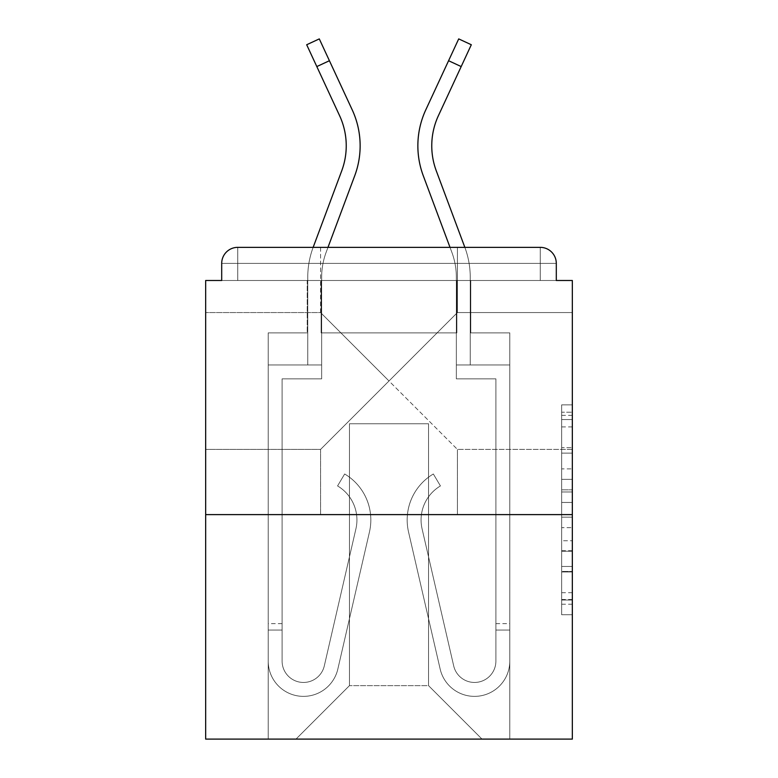 <?xml version="1.0" encoding="UTF-8"?>
<svg xmlns="http://www.w3.org/2000/svg" width="778" height="778" viewBox="0 0 778 778"><rect width="100%" height="100%" fill="white"/><g stroke="black" fill="none" stroke-linecap="round" stroke-linejoin="round"><path stroke-width="0.58" stroke-dasharray="3.89 2.92" d="M389 380.987L457.415 312.561L389 380.987L320.585 312.561L389 380.987L457.415 312.561L389 380.987L320.585 312.561L389 380.987L320.585 449.402L389 380.987L320.585 449.402L389 380.987L457.415 449.402L389 380.987M572.336 380.987L572.336 312.561L572.336 380.987M205.664 380.987L205.664 312.561L205.664 380.987M561.648 468.871L561.648 502.452L572.336 502.452L572.336 604.234L572.336 415.364L572.336 502.452L561.648 502.452L561.648 412.214L561.648 614.727L561.648 404.871L561.648 600.042L572.336 600.042L561.648 600.042L572.336 600.042L561.648 600.042L561.648 566.462L561.648 614.727L572.336 614.727L572.336 404.871L572.336 599.517L572.336 517.146L561.648 517.146L572.336 517.146L572.336 566.462L572.336 419.556L561.648 419.556L572.336 419.556L572.336 614.727L572.336 415.364L572.336 614.727L561.648 614.727L561.648 404.871L572.336 404.871L572.336 415.364L572.336 404.871L572.336 415.364L572.336 404.871L572.336 412.214L572.336 404.871L561.648 404.871L561.648 419.556L572.336 419.556L561.648 419.556L561.648 468.871L572.336 468.871M320.585 514.608L320.585 449.402L205.664 449.402L320.585 449.402L320.585 514.608L457.415 514.608L457.415 449.402L457.415 514.608L320.585 514.608M320.585 312.561L320.585 247.355L457.415 247.355L320.585 247.355L457.415 247.355L320.585 247.355L320.585 312.561L205.664 312.561L320.585 312.561M457.415 312.561L457.415 247.355L457.415 312.561L572.336 312.561L457.415 312.561M572.336 489.858L572.336 479.365L572.336 489.858L561.648 489.858L561.648 447.622L561.648 571.966L561.648 540.749L572.336 540.749L561.648 540.749L561.648 614.727L572.336 614.727L561.648 614.727L572.336 614.727L561.648 614.727L561.648 404.871L572.336 404.871L561.648 404.871L572.336 404.871L561.648 404.871L561.648 489.858L572.336 489.858M572.336 514.608L572.336 739.1L205.664 739.1L205.664 514.608L572.336 514.608L572.336 280.498L556.299 280.498L556.299 263.392L556.299 280.498L221.701 280.498L221.701 263.392L221.701 280.498L205.664 280.498L205.664 514.608L572.336 514.608L205.664 514.608M456.881 332.877L321.12 332.877L456.881 332.877L321.12 332.877L456.881 332.877L321.12 332.877L456.881 332.877L321.12 332.877L456.881 332.877L321.12 332.877L456.881 332.877L321.12 332.877L456.881 332.877L321.12 332.877L456.881 332.877L456.881 280.498L470.778 280.498L470.778 332.877L509.794 332.877L470.778 332.877L509.794 332.877L470.778 332.877L509.794 332.877L470.778 332.877L509.794 332.877L470.778 332.877L509.794 332.877L470.778 332.877L509.794 332.877L470.778 332.877L509.794 332.877L470.778 332.877L470.778 280.498L470.778 332.877L470.778 280.498L470.778 332.877L470.778 280.498L470.778 332.877L470.778 280.498L470.778 332.877L470.778 280.498L470.778 332.877L470.778 280.498L470.778 332.877L470.778 280.498L456.881 280.498L456.881 332.877L456.881 280.498L470.778 280.498L456.881 280.498L470.778 280.498L456.881 280.498L470.778 280.498L456.881 280.498L470.778 280.498L456.881 280.498L470.778 280.498L456.881 280.498L470.778 280.498L456.881 280.498L456.881 332.877M307.222 332.877L268.206 332.877L268.206 739.1L509.794 739.1L509.794 332.877L509.794 739.1L509.794 332.877L509.794 739.1L509.794 332.877L509.794 739.1L509.794 332.877L509.794 739.1L509.794 332.877L509.794 739.1L509.794 332.877L509.794 739.1L509.794 332.877L509.794 739.1L296 739.1L349.448 685.651L349.448 423.747L349.448 685.651L349.448 423.747L428.552 423.747L428.552 685.651L482 739.1L428.552 685.651L482 739.1L428.552 685.651L482 739.1L428.552 685.651L482 739.1L428.552 685.651L482 739.1L428.552 685.651L482 739.1L428.552 685.651L482 739.1L428.552 685.651L349.448 685.651L349.448 423.747L349.448 685.651L349.448 423.747L428.552 423.747L428.552 685.651L482 739.1L428.552 685.651L428.552 423.747L349.448 423.747L428.552 423.747L428.552 685.651L428.552 423.747L349.448 423.747L349.448 685.651L349.448 423.747L428.552 423.747L428.552 685.651L428.552 423.747L349.448 423.747L349.448 685.651L349.448 423.747L428.552 423.747L428.552 685.651L428.552 423.747L349.448 423.747L349.448 685.651L349.448 423.747L428.552 423.747L428.552 685.651L428.552 423.747L349.448 423.747L349.448 685.651L349.448 423.747L428.552 423.747L428.552 685.651L428.552 423.747L349.448 423.747L349.448 685.651L428.552 685.651L428.552 423.747L349.448 423.747L428.552 423.747L428.552 685.651L428.552 423.747L349.448 423.747L349.448 685.651L296 739.1L349.448 685.651L296 739.1L349.448 685.651L296 739.1L349.448 685.651L296 739.1L349.448 685.651L296 739.1L349.448 685.651L296 739.1L349.448 685.651L296 739.1L349.448 685.651L296 739.1L268.206 739.1L296 739.1L268.206 739.1L296 739.1L268.206 739.1L296 739.1L268.206 739.1L296 739.1L268.206 739.1L296 739.1L268.206 739.1L296 739.1L268.206 739.1L268.206 332.877L268.206 739.1L268.206 332.877L268.206 739.1L268.206 332.877L268.206 739.1L268.206 332.877L268.206 739.1L268.206 332.877L268.206 739.1L268.206 332.877L268.206 739.1L268.206 332.877L307.222 332.877L268.206 332.877L307.222 332.877L268.206 332.877L307.222 332.877L268.206 332.877L307.222 332.877L268.206 332.877L307.222 332.877L268.206 332.877L307.222 332.877L268.206 332.877L307.222 332.877L307.222 280.498L321.12 280.498L321.12 332.877L321.12 280.498L321.12 332.877L321.12 280.498L321.12 332.877L321.12 280.498L321.12 332.877L321.12 280.498L321.12 332.877L321.12 280.498L321.12 332.877L321.12 280.498L321.12 332.877L321.12 280.498L307.222 280.498L307.222 332.877L307.222 280.498L321.12 280.498L307.222 280.498L321.12 280.498L307.222 280.498L321.12 280.498L307.222 280.498L321.12 280.498L307.222 280.498L321.12 280.498L307.222 280.498L321.12 280.498L307.222 280.498L307.222 332.877M556.299 280.498L556.299 263.392A16.037 16.037 0 0 0 540.263 247.355L237.737 247.355L540.263 247.355A16.037 16.037 0 0 1 556.299 263.392A16.037 16.037 0 0 0 540.263 247.355L237.737 247.355L540.263 247.355A16.037 16.037 0 0 1 556.299 263.392A16.037 16.037 0 0 0 540.263 247.355L237.737 247.355A16.037 16.037 0 0 0 221.701 263.392A16.037 16.037 0 0 1 237.737 247.355A16.037 16.037 0 0 0 221.701 263.392L221.701 280.498L556.299 280.498L221.701 280.498L556.299 280.498L221.701 280.498L556.299 280.498L221.701 280.498L556.299 280.498L221.701 280.498L556.299 280.498L556.299 263.392A16.037 16.037 0 0 0 540.263 247.355L237.737 247.355A16.037 16.037 0 0 0 221.701 263.392A16.037 16.037 0 0 1 237.737 247.355A16.037 16.037 0 0 0 221.701 263.392L221.701 280.498L237.737 280.498L221.701 280.498L221.701 263.392L221.701 280.498M540.263 280.498L237.737 280.498L540.263 280.498L540.263 263.392L237.737 263.392L237.737 280.498L237.737 263.392L540.263 263.392L540.263 280.498L540.263 263.392L237.737 263.392L237.737 280.498L237.737 263.392L540.263 263.392L540.263 280.498L540.263 263.392L237.737 263.392L237.737 280.498L237.737 263.392L540.263 263.392L540.263 280.498L540.263 263.392L237.737 263.392L237.737 280.498L237.737 263.392L540.263 263.392L540.263 280.498L540.263 263.392L237.737 263.392L237.737 280.498L237.737 263.392L540.263 263.392L540.263 280.498L540.263 263.392L237.737 263.392L237.737 280.498L237.737 263.392L540.263 263.392L540.263 280.498L540.263 263.392L237.737 263.392L237.737 280.498L237.737 263.392L540.263 263.392L540.263 280.498M237.737 247.355L540.263 247.355L540.263 263.392L556.299 263.392A16.037 16.037 0 0 0 540.263 247.355A16.037 16.037 0 0 1 556.299 263.392A16.037 16.037 0 0 0 540.263 247.355A16.037 16.037 0 0 1 556.299 263.392A16.037 16.037 0 0 0 540.263 247.355L237.737 247.355A16.037 16.037 0 0 0 221.701 263.392A16.037 16.037 0 0 1 237.737 247.355A16.037 16.037 0 0 0 221.701 263.392L237.737 263.392L237.737 247.355A16.037 16.037 0 0 0 221.701 263.392L237.737 263.392L237.737 247.355A16.037 16.037 0 0 0 221.701 263.392L237.737 263.392L237.737 247.355L237.737 263.392L221.701 263.392L237.737 263.392L237.737 247.355L237.737 263.392L221.701 263.392L237.737 263.392L237.737 247.355L237.737 263.392L221.701 263.392L237.737 263.392L237.737 247.355L237.737 263.392L221.701 263.392L237.737 263.392L237.737 247.355L237.737 263.392L221.701 263.392L237.737 263.392L237.737 247.355L237.737 263.392L221.701 263.392M450.015 247.355L451.824 252.218A71.625 71.625 0 0 1 456.346 277.269A71.625 71.625 0 0 0 451.824 252.218A71.625 71.625 0 0 1 456.346 277.269A71.625 71.625 0 0 0 451.824 252.218A71.625 71.625 0 0 1 456.346 277.269A71.625 71.625 0 0 0 451.824 252.218A71.625 71.625 0 0 1 456.346 277.269L456.346 364.95L456.346 277.269L456.346 364.95L456.346 277.269L456.346 364.95L456.346 277.269L456.346 364.95L509.794 364.95L509.794 661.067A35.273 35.273 0 0 1 440.144 668.992L408.538 531.967A53.449 53.449 0 0 1 433.346 473.987L440.436 485.939A39.552 39.552 0 0 0 422.084 528.846L453.691 665.871A21.376 21.376 0 0 0 495.897 661.067L495.897 378.847L456.346 378.847L456.346 364.95L509.794 364.95L509.794 661.067A35.273 35.273 0 0 1 440.144 668.992L408.538 531.967A53.449 53.449 0 0 1 433.346 473.987L440.436 485.939A39.552 39.552 0 0 0 422.084 528.846L453.691 665.871A21.376 21.376 0 0 0 495.897 661.067L495.897 378.847L456.346 378.847L456.346 364.95L509.794 364.95L509.794 661.067A35.273 35.273 0 0 1 440.144 668.992L408.538 531.967A53.449 53.449 0 0 1 433.346 473.987L440.436 485.939A39.552 39.552 0 0 0 422.084 528.846L453.691 665.871A21.376 21.376 0 0 0 495.897 661.067L495.897 378.847L456.346 378.847L456.346 364.95L509.794 364.95L509.794 661.067A35.273 35.273 0 0 1 440.144 668.992L408.538 531.967A53.449 53.449 0 0 1 433.346 473.987L440.436 485.939A39.552 39.552 0 0 0 422.084 528.846L453.691 665.871A21.376 21.376 0 0 0 495.897 661.067L495.897 378.847L456.346 378.847L456.346 364.95L509.794 364.95L509.794 661.067A35.273 35.273 0 0 1 440.144 668.992L408.538 531.967A53.449 53.449 0 0 1 433.346 473.987L440.436 485.939A39.552 39.552 0 0 0 422.084 528.846L453.691 665.871A21.376 21.376 0 0 0 495.897 661.067L495.897 378.847L456.346 378.847L456.346 364.95L509.794 364.95L509.794 661.067A35.273 35.273 0 0 1 440.144 668.992L408.538 531.967A53.449 53.449 0 0 1 433.346 473.987L440.436 485.939A39.552 39.552 0 0 0 422.084 528.846L453.691 665.871A21.376 21.376 0 0 0 495.897 661.067L495.897 378.847L456.346 378.847L456.346 364.95L470.243 364.95L470.243 277.269A85.522 85.522 0 0 0 464.845 247.355A85.522 85.522 0 0 1 470.243 277.269A85.522 85.522 0 0 0 464.845 247.355A85.522 85.522 0 0 1 470.243 277.269A85.522 85.522 0 0 0 464.845 247.355A85.522 85.522 0 0 1 470.243 277.269A85.522 85.522 0 0 0 464.845 247.355A85.522 85.522 0 0 1 470.243 277.269L470.243 364.95L456.346 364.95L509.794 364.95L509.794 661.067A35.273 35.273 0 0 1 440.144 668.992L408.538 531.967A53.449 53.449 0 0 1 433.346 473.987L440.436 485.939A39.552 39.552 0 0 0 422.084 528.846L453.691 665.871A21.376 21.376 0 0 0 495.897 661.067L495.897 378.847L456.346 378.847L456.346 364.95L509.794 364.95L509.794 661.067A35.273 35.273 0 0 1 440.144 668.992L408.538 531.967A53.449 53.449 0 0 1 433.346 473.987L440.436 485.939A39.552 39.552 0 0 0 422.084 528.846L453.691 665.871A21.376 21.376 0 0 0 495.897 661.067L495.897 623.645L495.897 630.063L509.794 630.063L509.794 661.067A35.273 35.273 0 0 1 440.144 668.992L408.538 531.967A53.449 53.449 0 0 1 433.346 473.987L440.436 485.939A39.552 39.552 0 0 0 422.084 528.846L453.691 665.871A21.376 21.376 0 0 0 495.897 661.067L495.897 630.063L509.794 630.063L509.794 661.067A35.273 35.273 0 0 1 440.144 668.992L408.538 531.967A53.449 53.449 0 0 1 433.346 473.987L440.436 485.939A39.552 39.552 0 0 0 422.084 528.846L453.691 665.871A21.376 21.376 0 0 0 495.897 661.067L495.897 378.847L456.346 378.847L456.346 277.269A71.625 71.625 0 0 0 451.824 252.218L423.261 175.711A85.522 85.522 0 0 1 425.809 109.805L458.709 38.9L448.585 60.723L461.189 66.568L438.413 115.659A71.625 71.625 0 0 0 436.283 170.849L464.845 247.355A85.522 85.522 0 0 1 470.243 277.269L470.243 364.95L456.346 364.95L456.346 277.269A71.625 71.625 0 0 0 451.824 252.218L423.261 175.711A85.522 85.522 0 0 1 425.809 109.805L448.585 60.723L461.189 66.568L438.413 115.659A71.625 71.625 0 0 0 436.283 170.849L464.845 247.355A85.522 85.522 0 0 1 470.243 277.269L470.243 364.95L456.346 364.95L509.794 364.95L509.794 661.067A35.273 35.273 0 0 1 440.144 668.992L408.538 531.967A53.449 53.449 0 0 1 433.346 473.987L440.436 485.939A39.552 39.552 0 0 0 422.084 528.846L453.691 665.871A21.376 21.376 0 0 0 495.897 661.067L495.897 378.847L456.346 378.847L456.346 364.95L509.794 364.95L509.794 661.067A35.273 35.273 0 0 1 440.144 668.992L408.538 531.967A53.449 53.449 0 0 1 433.346 473.987L440.436 485.939A39.552 39.552 0 0 0 422.084 528.846L453.691 665.871A21.376 21.376 0 0 0 495.897 661.067L495.897 623.645L495.897 630.063L509.794 630.063L509.794 661.067A35.273 35.273 0 0 1 440.144 668.992L408.538 531.967A53.449 53.449 0 0 1 433.346 473.987L440.436 485.939A39.552 39.552 0 0 0 422.084 528.846L453.691 665.871A21.376 21.376 0 0 0 495.897 661.067L495.897 630.063L509.794 630.063L509.794 661.067A35.273 35.273 0 0 1 440.144 668.992L408.538 531.967A53.449 53.449 0 0 1 433.346 473.987L440.436 485.939A39.552 39.552 0 0 0 422.084 528.846L453.691 665.871A21.376 21.376 0 0 0 495.897 661.067L495.897 378.847L456.346 378.847L456.346 277.269A71.625 71.625 0 0 0 451.824 252.218L423.261 175.711A85.522 85.522 0 0 1 425.809 109.805L458.709 38.9L448.585 60.723L461.189 66.568L438.413 115.659A71.625 71.625 0 0 0 436.283 170.849L464.845 247.355A85.522 85.522 0 0 1 470.243 277.269L470.243 364.95L456.346 364.95L456.346 277.269A71.625 71.625 0 0 0 451.824 252.218L423.261 175.711A85.522 85.522 0 0 1 425.809 109.805L448.585 60.723L461.189 66.568L438.413 115.659A71.625 71.625 0 0 0 436.283 170.849L464.845 247.355A85.522 85.522 0 0 1 470.243 277.269L470.243 364.95L456.346 364.95L509.794 364.95L509.794 661.067A35.273 35.273 0 0 1 440.144 668.992L408.538 531.967A53.449 53.449 0 0 1 433.346 473.987L440.436 485.939A39.552 39.552 0 0 0 422.084 528.846L453.691 665.871A21.376 21.376 0 0 0 495.897 661.067L495.897 378.847L456.346 378.847L456.346 364.95L509.794 364.95L509.794 661.067A35.273 35.273 0 0 1 440.144 668.992L408.538 531.967A53.449 53.449 0 0 1 433.346 473.987L440.436 485.939A39.552 39.552 0 0 0 422.084 528.846L453.691 665.871A21.376 21.376 0 0 0 495.897 661.067L495.897 623.645L495.897 630.063L509.794 630.063L509.794 661.067A35.273 35.273 0 0 1 440.144 668.992L408.538 531.967A53.449 53.449 0 0 1 433.346 473.987L440.436 485.939A39.552 39.552 0 0 0 422.084 528.846L453.691 665.871A21.376 21.376 0 0 0 495.897 661.067L495.897 630.063L509.794 630.063L509.794 661.067A35.273 35.273 0 0 1 440.144 668.992L408.538 531.967A53.449 53.449 0 0 1 433.346 473.987L440.436 485.939A39.552 39.552 0 0 0 422.084 528.846L453.691 665.871A21.376 21.376 0 0 0 495.897 661.067L495.897 378.847L456.346 378.847L456.346 277.269A71.625 71.625 0 0 0 451.824 252.218L423.261 175.711A85.522 85.522 0 0 1 425.809 109.805L458.709 38.9L448.585 60.723L461.189 66.568L438.413 115.659A71.625 71.625 0 0 0 436.283 170.849L464.845 247.355A85.522 85.522 0 0 1 470.243 277.269L470.243 364.95L456.346 364.95L456.346 277.269A71.625 71.625 0 0 0 451.824 252.218L423.261 175.711A85.522 85.522 0 0 1 425.809 109.805L448.585 60.723L461.189 66.568L438.413 115.659A71.625 71.625 0 0 0 436.283 170.849L464.845 247.355A85.522 85.522 0 0 1 470.243 277.269L470.243 364.95L456.346 364.95L509.794 364.95L509.794 661.067A35.273 35.273 0 0 1 440.144 668.992L408.538 531.967A53.449 53.449 0 0 1 433.346 473.987L440.436 485.939A39.552 39.552 0 0 0 422.084 528.846L453.691 665.871A21.376 21.376 0 0 0 495.897 661.067L495.897 378.847L456.346 378.847L456.346 364.95L509.794 364.95L509.794 661.067A35.273 35.273 0 0 1 440.144 668.992L408.538 531.967A53.449 53.449 0 0 1 433.346 473.987L440.436 485.939A39.552 39.552 0 0 0 422.084 528.846L453.691 665.871A21.376 21.376 0 0 0 495.897 661.067L495.897 623.645L495.897 630.063L509.794 630.063L509.794 623.645L509.794 661.067A35.273 35.273 0 0 1 440.144 668.992L408.538 531.967A53.449 53.449 0 0 1 433.346 473.987L440.436 485.939A39.552 39.552 0 0 0 422.084 528.846L453.691 665.871A21.376 21.376 0 0 0 495.897 661.067L495.897 378.847L456.346 378.847L456.346 277.269A71.625 71.625 0 0 0 451.824 252.218L423.261 175.711A85.522 85.522 0 0 1 425.809 109.805L458.709 38.9L448.585 60.723L461.189 66.568L471.312 44.745L438.413 115.659A71.625 71.625 0 0 0 436.283 170.849L464.845 247.355L313.155 247.355A85.522 85.522 0 0 0 307.757 277.269L307.757 364.95L321.654 364.95L321.654 277.269A71.625 71.625 0 0 1 326.176 252.218L354.739 175.711A85.522 85.522 0 0 0 352.191 109.805L319.291 38.9L329.415 60.723L319.291 38.9L329.415 60.723L319.291 38.9L329.415 60.723L319.291 38.9L329.415 60.723L319.291 38.9L329.415 60.723L319.291 38.9L329.415 60.723L319.291 38.9L306.688 44.745L339.587 115.659A71.625 71.625 0 0 1 341.717 170.849L313.155 247.355A85.522 85.522 0 0 0 307.757 277.269L307.757 364.95L321.654 364.95L321.654 277.269A71.625 71.625 0 0 1 326.176 252.218L354.739 175.711A85.522 85.522 0 0 0 352.191 109.805L329.415 60.723L316.811 66.568L339.587 115.659A71.625 71.625 0 0 1 341.717 170.849L313.155 247.355A85.522 85.522 0 0 0 307.757 277.269L307.757 364.95L321.654 364.95L268.206 364.95L268.206 661.067A35.273 35.273 0 0 0 337.856 668.992L369.462 531.967A53.449 53.449 0 0 0 344.654 473.987L337.564 485.939A39.552 39.552 0 0 1 355.916 528.846L324.309 665.871A21.376 21.376 0 0 1 282.103 661.067L282.103 623.645L282.103 630.063L282.103 623.645L282.103 630.063L282.103 623.645L282.103 630.063L282.103 623.645L282.103 630.063L282.103 623.645L282.103 630.063L282.103 623.645L282.103 630.063L282.103 623.645L282.103 630.063L268.206 630.063L268.206 623.645L268.206 661.067A35.273 35.273 0 0 0 337.856 668.992L369.462 531.967A53.449 53.449 0 0 0 344.654 473.987L337.564 485.939A39.552 39.552 0 0 1 355.916 528.846L324.309 665.871A21.376 21.376 0 0 1 282.103 661.067L282.103 378.847L321.654 378.847L321.654 364.95L268.206 364.95L268.206 661.067A35.273 35.273 0 0 0 337.856 668.992L369.462 531.967A53.449 53.449 0 0 0 344.654 473.987L337.564 485.939A39.552 39.552 0 0 1 355.916 528.846L324.309 665.871A21.376 21.376 0 0 1 282.103 661.067L282.103 378.847L321.654 378.847L321.654 277.269A71.625 71.625 0 0 1 326.176 252.218L354.739 175.711A85.522 85.522 0 0 0 352.191 109.805L329.415 60.723L316.811 66.568L306.688 44.745L339.587 115.659A71.625 71.625 0 0 1 341.717 170.849L313.155 247.355A85.522 85.522 0 0 0 307.757 277.269L307.757 364.95L321.654 364.95L321.654 277.269A71.625 71.625 0 0 1 326.176 252.218L354.739 175.711A85.522 85.522 0 0 0 352.191 109.805L329.415 60.723L316.811 66.568L339.587 115.659A71.625 71.625 0 0 1 341.717 170.849L313.155 247.355A85.522 85.522 0 0 0 307.757 277.269L307.757 364.95L321.654 364.95L268.206 364.95L268.206 661.067A35.273 35.273 0 0 0 337.856 668.992L369.462 531.967A53.449 53.449 0 0 0 344.654 473.987L337.564 485.939A39.552 39.552 0 0 1 355.916 528.846L324.309 665.871A21.376 21.376 0 0 1 282.103 661.067L282.103 630.063L268.206 630.063L268.206 661.067A35.273 35.273 0 0 0 337.856 668.992L369.462 531.967A53.449 53.449 0 0 0 344.654 473.987L337.564 485.939A39.552 39.552 0 0 1 355.916 528.846L324.309 665.871A21.376 21.376 0 0 1 282.103 661.067L282.103 630.063L268.206 630.063L268.206 623.645L268.206 661.067A35.273 35.273 0 0 0 337.856 668.992L369.462 531.967A53.449 53.449 0 0 0 344.654 473.987L337.564 485.939A39.552 39.552 0 0 1 355.916 528.846L324.309 665.871A21.376 21.376 0 0 1 282.103 661.067L282.103 378.847L321.654 378.847L321.654 364.95L268.206 364.95L268.206 661.067A35.273 35.273 0 0 0 337.856 668.992L369.462 531.967A53.449 53.449 0 0 0 344.654 473.987L337.564 485.939A39.552 39.552 0 0 1 355.916 528.846L324.309 665.871A21.376 21.376 0 0 1 282.103 661.067L282.103 378.847L321.654 378.847L321.654 277.269A71.625 71.625 0 0 1 326.176 252.218L354.739 175.711A85.522 85.522 0 0 0 352.191 109.805L329.415 60.723L316.811 66.568L306.688 44.745L339.587 115.659A71.625 71.625 0 0 1 341.717 170.849L313.155 247.355A85.522 85.522 0 0 0 307.757 277.269L307.757 364.95L321.654 364.95L321.654 277.269A71.625 71.625 0 0 1 326.176 252.218L354.739 175.711A85.522 85.522 0 0 0 352.191 109.805L329.415 60.723L316.811 66.568L339.587 115.659A71.625 71.625 0 0 1 341.717 170.849L313.155 247.355A85.522 85.522 0 0 0 307.757 277.269L307.757 364.95L321.654 364.95L268.206 364.95L268.206 661.067A35.273 35.273 0 0 0 337.856 668.992L369.462 531.967A53.449 53.449 0 0 0 344.654 473.987L337.564 485.939A39.552 39.552 0 0 1 355.916 528.846L324.309 665.871A21.376 21.376 0 0 1 282.103 661.067L282.103 630.063L268.206 630.063L268.206 661.067A35.273 35.273 0 0 0 337.856 668.992L369.462 531.967A53.449 53.449 0 0 0 344.654 473.987L337.564 485.939A39.552 39.552 0 0 1 355.916 528.846L324.309 665.871A21.376 21.376 0 0 1 282.103 661.067L282.103 630.063L268.206 630.063L268.206 623.645L268.206 661.067A35.273 35.273 0 0 0 337.856 668.992L369.462 531.967A53.449 53.449 0 0 0 344.654 473.987L337.564 485.939A39.552 39.552 0 0 1 355.916 528.846L324.309 665.871A21.376 21.376 0 0 1 282.103 661.067L282.103 378.847L321.654 378.847L321.654 364.95L268.206 364.95L268.206 661.067A35.273 35.273 0 0 0 337.856 668.992L369.462 531.967A53.449 53.449 0 0 0 344.654 473.987L337.564 485.939A39.552 39.552 0 0 1 355.916 528.846L324.309 665.871A21.376 21.376 0 0 1 282.103 661.067L282.103 378.847L321.654 378.847L321.654 277.269A71.625 71.625 0 0 1 326.176 252.218L354.739 175.711A85.522 85.522 0 0 0 352.191 109.805L329.415 60.723L316.811 66.568L306.688 44.745L339.587 115.659A71.625 71.625 0 0 1 341.717 170.849L313.155 247.355A85.522 85.522 0 0 0 307.757 277.269L307.757 364.95L321.654 364.95L321.654 277.269A71.625 71.625 0 0 1 326.176 252.218L327.985 247.355M561.648 502.452L572.336 502.452L561.648 502.452M561.648 412.214L561.648 404.871L561.648 412.214L572.336 412.214L561.648 412.214M561.648 571.441L561.648 527.64L561.648 571.441L572.336 571.441L561.648 571.441M561.648 527.64L561.648 517.146L572.336 517.146L561.648 517.146L561.648 527.64L572.336 527.64L561.648 527.64M561.648 447.622L561.648 419.556L561.648 447.622L572.336 447.622L561.648 447.622M561.648 404.871L572.336 404.871L561.648 404.871L561.648 415.364L561.648 404.871L572.336 404.871M561.648 614.727L572.336 614.727L561.648 614.727L561.648 604.234L561.648 614.727M356.927 519.957A39.552 39.552 0 0 1 355.916 528.846L324.309 665.871A21.376 21.376 0 0 1 282.103 661.067L282.103 630.063L268.206 630.063L268.206 661.067A35.273 35.273 0 0 0 337.856 668.992L369.462 531.967A53.449 53.449 0 0 0 344.654 473.987L337.564 485.939A39.552 39.552 0 0 1 355.916 528.846L324.309 665.871A21.376 21.376 0 0 1 282.103 661.067L282.103 630.063L268.206 630.063L268.206 623.645L268.206 661.067A35.273 35.273 0 0 0 337.856 668.992L369.462 531.967A53.449 53.449 0 0 0 344.654 473.987L337.564 485.939A39.552 39.552 0 0 1 355.916 528.846L324.309 665.871A21.376 21.376 0 0 1 282.103 661.067L282.103 378.847L321.654 378.847L321.654 364.95L268.206 364.95L268.206 661.067A35.273 35.273 0 0 0 337.856 668.992L369.462 531.967A53.449 53.449 0 0 0 344.654 473.987L337.564 485.939A39.552 39.552 0 0 1 355.916 528.846L324.309 665.871A21.376 21.376 0 0 1 282.103 661.067L282.103 378.847L321.654 378.847L321.654 364.95L268.206 364.95L268.206 661.067A35.273 35.273 0 0 0 337.856 668.992L369.462 531.967A53.449 53.449 0 0 0 344.654 473.987L337.564 485.939A39.552 39.552 0 0 1 355.916 528.846L324.309 665.871A21.376 21.376 0 0 1 282.103 661.067L282.103 378.847L321.654 378.847L321.654 277.269A71.625 71.625 0 0 1 326.176 252.218A71.625 71.625 0 0 0 321.654 277.269A71.625 71.625 0 0 1 326.176 252.218A71.625 71.625 0 0 0 321.654 277.269A71.625 71.625 0 0 1 326.176 252.218A71.625 71.625 0 0 0 321.654 277.269L321.654 364.95L268.206 364.95L268.206 661.067A35.273 35.273 0 0 0 337.856 668.992L369.462 531.967A53.449 53.449 0 0 0 344.654 473.987L337.564 485.939A39.552 39.552 0 0 1 355.916 528.846L324.309 665.871A21.376 21.376 0 0 1 282.103 661.067L282.103 378.847L321.654 378.847L321.654 364.95L268.206 364.95L268.206 661.067A35.273 35.273 0 0 0 337.856 668.992L369.462 531.967A53.449 53.449 0 0 0 344.654 473.987L337.564 485.939A39.552 39.552 0 0 1 355.916 528.846L324.309 665.871A21.376 21.376 0 0 1 282.103 661.067L282.103 378.847L321.654 378.847L321.654 277.269L321.654 364.95L268.206 364.95L268.206 661.067A35.273 35.273 0 0 0 337.856 668.992L369.462 531.967A53.449 53.449 0 0 0 344.654 473.987L337.564 485.939A39.552 39.552 0 0 1 355.916 528.846L324.309 665.871A21.376 21.376 0 0 1 282.103 661.067L282.103 378.847L321.654 378.847L321.654 364.95L268.206 364.95L268.206 661.067A35.273 35.273 0 0 0 337.856 668.992L369.462 531.967A53.449 53.449 0 0 0 344.654 473.987L337.564 485.939A39.552 39.552 0 0 1 355.916 528.846L324.309 665.871A21.376 21.376 0 0 1 282.103 661.067L282.103 378.847L321.654 378.847L321.654 277.269L321.654 364.95L268.206 364.95L268.206 661.067A35.273 35.273 0 0 0 337.856 668.992L369.462 531.967A53.449 53.449 0 0 0 344.654 473.987L337.564 485.939A39.552 39.552 0 0 1 355.916 528.846L324.309 665.871A21.376 21.376 0 0 1 282.103 661.067L282.103 378.847L321.654 378.847L321.654 364.95L268.206 364.95L268.206 661.067A35.273 35.273 0 0 0 337.856 668.992L369.462 531.967A53.449 53.449 0 0 0 344.654 473.987L337.564 485.939A39.552 39.552 0 0 1 355.916 528.846L324.309 665.871A21.376 21.376 0 0 1 282.103 661.067L282.103 630.063L268.206 630.063L268.206 661.067A35.273 35.273 0 0 0 337.856 668.992L369.462 531.967A53.449 53.449 0 0 0 344.654 473.987L337.564 485.939A39.552 39.552 0 0 1 355.916 528.846L324.309 665.871A21.376 21.376 0 0 1 282.103 661.067A21.376 21.376 0 0 0 324.309 665.871A21.376 21.376 0 0 1 282.103 661.067A21.376 21.376 0 0 0 324.309 665.871A21.376 21.376 0 0 1 282.103 661.067A21.376 21.376 0 0 0 324.309 665.871L355.916 528.846A39.552 39.552 0 0 0 356.927 519.957A39.552 39.552 0 0 1 355.916 528.846A39.552 39.552 0 0 0 356.927 519.957A39.552 39.552 0 0 1 355.916 528.846A39.552 39.552 0 0 0 337.564 485.939A39.552 39.552 0 0 1 356.927 519.957A39.552 39.552 0 0 0 337.564 485.939A39.552 39.552 0 0 1 356.927 519.957A39.552 39.552 0 0 0 337.564 485.939A39.552 39.552 0 0 1 356.927 519.957M346.239 145.797A71.625 71.625 0 0 1 341.717 170.849A71.625 71.625 0 0 0 346.239 145.797A71.625 71.625 0 0 1 341.717 170.849A71.625 71.625 0 0 0 346.239 145.797A71.625 71.625 0 0 1 341.717 170.849A71.625 71.625 0 0 0 339.587 115.659A71.625 71.625 0 0 1 346.239 145.797A71.625 71.625 0 0 0 339.587 115.659A71.625 71.625 0 0 1 346.239 145.797A71.625 71.625 0 0 0 339.587 115.659A71.625 71.625 0 0 1 346.239 145.797M360.136 145.797A85.522 85.522 0 0 0 352.191 109.805L329.415 60.723L352.191 109.805A85.522 85.522 0 0 1 360.136 145.797A85.522 85.522 0 0 0 352.191 109.805A85.522 85.522 0 0 1 360.136 145.797A85.522 85.522 0 0 0 352.191 109.805A85.522 85.522 0 0 1 354.739 175.711A85.522 85.522 0 0 0 360.136 145.797A85.522 85.522 0 0 1 354.739 175.711A85.522 85.522 0 0 0 360.136 145.797A85.522 85.522 0 0 1 354.739 175.711A85.522 85.522 0 0 0 360.136 145.797M316.811 66.568L339.587 115.659L306.688 44.745L339.587 115.659L306.688 44.745L339.587 115.659L316.811 66.568L329.415 60.723M268.206 630.063L268.206 661.067A35.273 35.273 0 0 0 337.856 668.992L369.462 531.967A53.449 53.449 0 0 0 344.654 473.987L337.564 485.939L344.654 473.987A53.449 53.449 0 0 1 370.824 519.957A53.449 53.449 0 0 0 344.654 473.987A53.449 53.449 0 0 1 370.824 519.957A53.449 53.449 0 0 0 344.654 473.987A53.449 53.449 0 0 1 369.462 531.967A53.449 53.449 0 0 0 370.824 519.957A53.449 53.449 0 0 1 369.462 531.967A53.449 53.449 0 0 0 370.824 519.957A53.449 53.449 0 0 1 369.462 531.967L337.856 668.992A35.273 35.273 0 0 1 268.206 661.067A35.273 35.273 0 0 0 337.856 668.992A35.273 35.273 0 0 1 268.206 661.067A35.273 35.273 0 0 0 337.856 668.992A35.273 35.273 0 0 1 268.206 661.067L268.206 623.645L268.206 661.067L268.206 623.645L268.206 661.067L268.206 630.063L282.103 630.063L268.206 630.063M307.757 364.95L321.654 364.95L307.757 364.95L321.654 364.95L307.757 364.95L321.654 364.95L307.757 364.95L307.757 277.269L307.757 364.95M313.155 247.355A85.522 85.522 0 0 0 307.757 277.269A85.522 85.522 0 0 1 313.155 247.355A85.522 85.522 0 0 0 307.757 277.269A85.522 85.522 0 0 1 313.155 247.355A85.522 85.522 0 0 0 307.757 277.269A85.522 85.522 0 0 1 313.155 247.355M438.413 115.659L461.189 66.568L438.413 115.659L461.189 66.568L438.413 115.659L461.189 66.568L448.585 60.723L425.809 109.805A85.522 85.522 0 0 0 417.864 145.797A85.522 85.522 0 0 1 425.809 109.805A85.522 85.522 0 0 0 417.864 145.797A85.522 85.522 0 0 1 425.809 109.805A85.522 85.522 0 0 0 423.261 175.711A85.522 85.522 0 0 1 417.864 145.797A85.522 85.522 0 0 0 423.261 175.711A85.522 85.522 0 0 1 417.864 145.797A85.522 85.522 0 0 0 423.261 175.711A85.522 85.522 0 0 1 425.809 109.805L458.709 38.9L425.809 109.805L458.709 38.9L471.312 44.745L438.413 115.659A71.625 71.625 0 0 0 431.761 145.797M495.897 661.067L495.897 623.645L495.897 661.067L495.897 630.063L495.897 661.067L495.897 630.063L495.897 661.067L495.897 630.063L509.794 630.063L509.794 661.067A35.273 35.273 0 0 1 440.144 668.992L408.538 531.967A53.449 53.449 0 0 1 433.346 473.987L440.436 485.939A39.552 39.552 0 0 0 422.084 528.846L453.691 665.871A21.376 21.376 0 0 0 495.897 661.067A21.376 21.376 0 0 1 453.691 665.871A21.376 21.376 0 0 0 495.897 661.067A21.376 21.376 0 0 1 453.691 665.871A21.376 21.376 0 0 0 495.897 661.067A21.376 21.376 0 0 1 453.691 665.871A21.376 21.376 0 0 0 495.897 661.067M421.073 519.957A39.552 39.552 0 0 0 422.084 528.846L453.691 665.871L422.084 528.846A39.552 39.552 0 0 1 421.073 519.957A39.552 39.552 0 0 0 422.084 528.846A39.552 39.552 0 0 1 421.073 519.957A39.552 39.552 0 0 0 422.084 528.846A39.552 39.552 0 0 1 440.436 485.939A39.552 39.552 0 0 0 421.073 519.957A39.552 39.552 0 0 1 440.436 485.939A39.552 39.552 0 0 0 421.073 519.957A39.552 39.552 0 0 1 440.436 485.939A39.552 39.552 0 0 0 421.073 519.957M407.176 519.957A53.449 53.449 0 0 1 433.346 473.987L440.436 485.939L433.346 473.987A53.449 53.449 0 0 0 407.176 519.957A53.449 53.449 0 0 1 433.346 473.987A53.449 53.449 0 0 0 407.176 519.957A53.449 53.449 0 0 1 433.346 473.987A53.449 53.449 0 0 0 408.538 531.967A53.449 53.449 0 0 1 407.176 519.957A53.449 53.449 0 0 0 408.538 531.967A53.449 53.449 0 0 1 407.176 519.957A53.449 53.449 0 0 0 408.538 531.967A53.449 53.449 0 0 1 407.176 519.957M509.794 661.067A35.273 35.273 0 0 1 440.144 668.992L408.538 531.967L440.144 668.992A35.273 35.273 0 0 0 509.794 661.067A35.273 35.273 0 0 1 440.144 668.992A35.273 35.273 0 0 0 509.794 661.067A35.273 35.273 0 0 1 440.144 668.992A35.273 35.273 0 0 0 509.794 661.067M556.299 263.392L540.263 263.392L540.263 247.355L540.263 263.392L556.299 263.392L540.263 263.392L540.263 247.355L540.263 263.392L556.299 263.392L540.263 263.392L540.263 247.355L540.263 263.392L556.299 263.392L540.263 263.392L540.263 247.355L540.263 263.392L556.299 263.392L540.263 263.392L540.263 247.355L540.263 263.392L556.299 263.392L540.263 263.392L540.263 247.355L540.263 263.392L556.299 263.392L540.263 263.392L540.263 247.355M561.648 566.462L572.336 566.462L561.648 566.462M561.648 550.717L572.336 550.717M561.648 453.136L572.336 453.136L561.648 453.136M561.648 415.364L572.336 415.364M561.648 604.234L572.336 604.234M561.648 592.69L572.336 592.69M561.648 426.898L572.336 426.898M561.648 491.959L572.336 491.959L561.648 491.959M561.648 551.242L572.336 551.242L561.648 551.242M561.648 571.966L572.336 571.966L561.648 571.966M561.648 479.365L572.336 479.365L561.648 479.365M461.189 66.568L448.585 60.723M509.794 630.063L495.897 630.063L509.794 630.063M561.648 599.517L572.336 599.517M561.648 600.042L572.336 600.042M561.648 419.556L572.336 419.556M572.336 449.402L457.415 449.402L572.336 449.402M282.103 623.645L268.206 623.645M495.897 623.645L509.794 623.645M319.291 38.9L306.688 44.745M458.709 38.9L471.312 44.745"/><path stroke-width="1.17" d="M556.299 280.498L556.299 263.392L556.299 280.498L572.336 280.498L572.336 739.1L205.664 739.1L205.664 280.498L221.701 280.498L221.701 263.392L221.701 280.498M572.336 514.608L205.664 514.608M556.299 263.392A16.037 16.037 0 0 0 540.263 247.355L237.737 247.355A16.037 16.037 0 0 0 221.701 263.392M540.263 247.355L464.845 247.355L436.283 170.849A71.625 71.625 0 0 1 431.761 145.797A71.625 71.625 0 0 0 436.283 170.849A71.625 71.625 0 0 1 431.761 145.797A71.625 71.625 0 0 0 436.283 170.849A71.625 71.625 0 0 1 431.761 145.797A71.625 71.625 0 0 0 436.283 170.849A71.625 71.625 0 0 1 438.413 115.659A71.625 71.625 0 0 0 431.761 145.797A71.625 71.625 0 0 1 438.413 115.659A71.625 71.625 0 0 0 431.761 145.797A71.625 71.625 0 0 1 438.413 115.659A71.625 71.625 0 0 0 431.761 145.797M316.811 66.568L306.688 44.745L319.291 38.9L329.415 60.723L316.811 66.568L339.587 115.659A71.625 71.625 0 0 1 341.717 170.849L313.155 247.355L237.737 247.355M327.985 247.355L354.739 175.711A85.522 85.522 0 0 0 352.191 109.805L329.415 60.723M450.015 247.355L423.261 175.711A85.522 85.522 0 0 1 425.809 109.805L458.709 38.9L471.312 44.745L438.413 115.659M341.717 170.849L313.155 247.355L341.717 170.849M461.189 66.568L448.585 60.723"/></g></svg>
